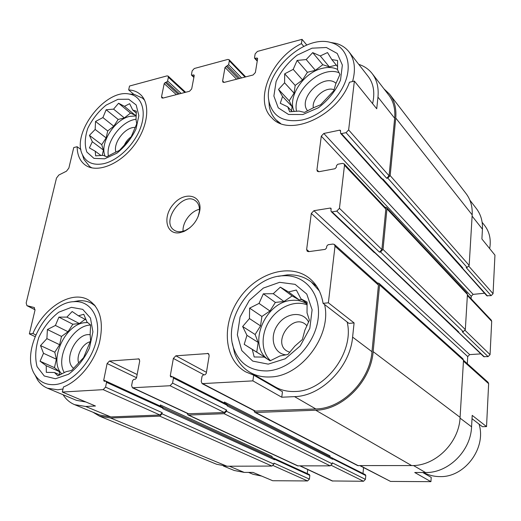 <?xml version="1.0" encoding="UTF-8"?>
<svg xmlns="http://www.w3.org/2000/svg" width="521" height="521" viewBox="0 0 521 521"><rect width="100%" height="100%" fill="white"/><g stroke="black" fill="none" stroke-linecap="round" stroke-linejoin="round"><path stroke-width="0.78" d="M104.636 158.82L116.88 153.194C125.001 146.616 131.377 138.573 135.988 129.071L138.846 115.629L136.183 104.988L128.674 99.224L117.935 99.329L106.089 105.131C98.365 111.527 92.263 119.25 87.782 128.309C84.773 137.427 84.474 145.352 86.877 152.08L93.936 158.364L104.636 158.82M114.249 152.848L106.629 156.828L103.21 155.343L95.649 155.838L95.219 151.207L89.41 147.925L92.321 141.712L89.423 135.356L95.154 129.442L95.532 121.452L102.904 117.577L106.147 109.749L113.585 109.136L118.573 103.23L124.473 106.33L129.638 103.679L132.718 110.022L136.339 111.175L136.014 119.381L136.723 123.861L130.537 138.306L119.452 150.426L114.249 152.848M55.48 378.76L68.544 374.247C77.323 367.702 84.298 358.962 89.469 348.028L92.914 331.831L90.446 318.038L82.735 309.357L71.442 307.338L58.827 312.17C50.517 318.559 43.862 326.928 38.86 337.276C35.395 348.008 34.796 357.81 37.076 366.686L44.259 375.986L55.48 378.76M66.147 371.649L57.831 375.843L54.458 372.508L46.33 372.352L46.219 365.722L40.065 361.216L43.51 353.31L40.514 345.573L46.897 338.63L47.398 329.532L55.415 325.449L58.912 317.126L66.896 317.1L72.165 311.512L78.424 315.798L83.77 314.287L86.974 322.03L90.589 324.961L90.146 334.345L90.589 340.851L83.601 357.614L71.533 370.49L66.147 371.649M268.243 364.14L285.254 358.78L300.187 345.964L309.813 328.367L312.118 309.761L306.765 294.059L295.088 284.349L279.588 282.317L263.326 288.087L249.312 300.428L240.077 317.015L237.348 334.834L241.777 350.568L252.724 361.105L268.243 364.14M279.959 355.954L270.145 360.819L264.329 357.1L254.17 356.976L252.307 349.461L244.212 344.335L246.954 335.335L242.643 326.504L249.455 318.559L249.624 308.132L259.028 303.411L263.32 293.805L273.251 293.694L280.324 287.143L288.562 291.955L296.345 290.034L300.975 298.872L307.097 302.05L307.032 312.854L309.402 320.207L304.85 330.223L302.369 339.529L294.886 346.094L287.892 354.482L279.959 355.954M302.864 114.516L318.416 107.73C328.347 100.071 335.713 90.856 340.513 80.104L342.369 65.086L337.243 53.474L326.374 47.502L312.066 48.173L297.139 55.154C287.787 62.566 280.78 71.364 276.104 81.543L273.883 96.053L278.247 107.821L288.523 114.477L302.864 114.516M313.31 107.814L304.459 112.393L298.943 111.064L289.676 111.768L287.729 106.838L280.272 103.288L282.551 96.47L278.527 89.417L284.59 82.806L284.687 73.813L293.199 69.371L297.113 60.416L306.192 59.563L312.711 52.628L320.278 55.936L327.514 52.562L331.805 59.596L337.562 60.495L337.562 69.768L339.926 74.496L335.798 83.803L333.74 90.784L320.669 104.734L313.31 107.814C311.532 98.339 325.645 86.017 334.091 89.781M469.838 200.11L476.253 208.426C480.727 214.19 482.791 221.106 482.439 229.175L481.899 238.976L494.95 255.134L493.055 293.694L491.134 295.635L486.79 295.759L461.417 267.26M80.905 149.494L77.141 146.733L73.761 147.534L68.857 168.101L66.467 171.194L58.853 175.017L56.476 178.104L26.167 302.975L26.929 305.664L35.07 309.774M133.734 94.275L128.667 89.931L129.521 86.037L167 75.89L168.081 76.066L168.361 77.271L167.612 80.963L166.557 82.123L165.255 82.468L178.123 94.197M303.763 46.389L301.425 43.608L302.037 39.335L306.804 45.047M301.425 43.608C270.751 58.599 253.421 100.983 271.969 117.935C288.94 137.609 337.321 116.535 349.487 82.24L354.371 81.087L376.729 108.772L377.966 97.114L394.664 118.228L389.076 175.779L386.68 178.28L387.774 178.084L467.129 267.468L466.165 267.579L491.134 295.635M229.351 466.217L244.238 472.404L252.978 472.41L272.724 480.733L307.585 480.942L309.409 479.105L309.839 475.419L309.142 474.501M244.238 472.404L234.216 470.476L223.398 466.015M460.036 418.109L471.57 426.81L472.202 415.374L486.536 426.595L482.374 426.699L472.019 418.682M471.57 426.81C470.821 450.906 448.229 473.153 425.527 472.508L414.736 472.501L430.926 481.665L390.555 481.43L360.05 465.754M63.08 394.742C66.004 399.366 69.86 402.681 74.659 404.674L85.672 406.471L95.454 406.009L62.331 392.046L63.438 387.005C78.997 380.825 94.06 362.447 99.348 343.098C104.089 322.089 100.377 307.657 88.212 299.803C71.494 290.106 43.966 307.39 32.888 333.518L29.345 333.889L34.972 336.553M35.682 334.853L32.888 333.518M281.75 397.223L282.473 391.733L253.701 375.159L252.88 380.877L281.75 397.223L294.534 396.624L315.83 408.959L254.984 411.121L202.122 383.632L201.223 381.365L202.063 376.24L203.359 374.892L204.981 374.788L206.27 373.44L209.168 355.68L208.348 353.518L175.857 355.817L206.453 372.333M348.972 323.391L323.085 303.346L328.373 302.799L354.098 322.929L348.972 323.391M422.746 472.508L431.219 477.386L430.926 481.665M463.501 360.258L488.073 382.303L488.639 383.684L486.536 426.595M484.517 293.232L473.127 294.378L471.231 296.299L471.088 298.696M467.409 294.788L491.283 320.135L491.7 321.307L490.066 354.645L488.092 356.618L483.703 356.644L457.392 331.317M480.792 353.876L469.668 354.612L467.728 356.566L467.311 363.678M363.56 467.584L362.994 473.478M331.779 457.803L365.358 474.683L365.794 475.556L365.429 479.366L363.534 481.267L332.229 480.961L300.083 465.969M307.729 469.532L307.253 473.569M175.857 355.817L173.363 358.435L170.282 375.797L170.706 376.904L173.044 376.95L173.467 378.064L172.581 383.091L170.061 385.729L132.445 387.774L131.624 385.56L132.562 380.669L133.78 379.386L135.252 379.288L136.476 378.005L139.713 361.027L138.951 358.91L109.462 361.04L107.105 363.541L103.718 380.148L104.102 381.222L106.147 381.242L106.538 382.323L105.561 387.129L162.207 412.691L162.005 413.817L159.778 416.142L110.602 418.018L99.518 416.155L92.992 412.235M162.207 412.691L159.98 415.016L110.823 416.924L99.928 415.094L74.659 404.674M372.385 73.852L388.594 94.855C393.44 101.094 395.465 108.882 394.664 118.228M383.944 88.831L389.552 94.151C394.488 100.52 396.553 108.472 395.739 118.006L390.17 175.584L387.774 178.084M384.83 207.097L386.517 207.54L386.947 208.908L383.026 249.416L380.558 251.975L379.431 252.118L381.9 249.566L385.833 209.084L385.403 207.71L344.075 163.822L344.498 165.261L339.451 208.328L336.787 211.116L332.053 211.871L331.278 211.663L331.017 210.862L330.978 208.263L330.203 208.061L313.909 210.699L469.668 354.612M377.282 282.916L379.001 283.307L379.594 284.954L373.147 351.629C370.985 381.313 342.59 410.001 315.687 410.209L255.622 412.495L254.815 412.326L253.864 410.541M313.909 210.699L311.304 213.441L306.648 249.526L307.247 251.291L308.666 251.65L325.189 249.383L326.537 247.983L326.758 246.133L328.1 244.727L332.893 244.062L334.423 244.466L377.855 283.431L378.448 285.078L371.974 351.714C369.851 380.714 342.121 408.738 315.83 408.959M224.492 403.098L224.434 402.036L224.29 402.993M172.581 383.091L226.655 410.086L226.479 411.264L224.121 413.694L188.635 415.048L187.99 414.924L187.091 413.264M226.655 410.086L224.304 412.515L188.179 413.772L132.445 387.774M354.371 81.087L348.64 129.931L346.068 132.653L341.463 133.604L382.316 179.042L382.857 178.944L462.798 267.97L461.613 267.787M462.798 267.97L461.736 267.612L382.082 179.055M332.053 211.871L458.806 332.04L457.646 331.864M458.806 332.04L457.809 331.714L374.814 252.718M227.306 404.745L332.02 457.92L332.678 459.301L332.737 458.799L365.794 475.556M332.294 457.881L332.737 458.799M165.255 82.468L164.2 83.627L161.543 96.672L163.099 98.046M302.037 39.335L257.42 51.416L255.153 53.878L254.515 57.753L254.652 58.332L256.794 58.072L257.472 58.209L257.615 58.782L255.375 72.51L253.082 74.991L224.167 82.396L222.923 82.162L222.623 80.944L225.02 67.456L228.647 64.663L229.318 60.84L229.045 59.674L227.781 59.44L194.3 68.505L192.151 70.856L191.428 74.601L191.572 75.206L193.493 74.946L194.072 75.044L194.216 75.643L191.682 88.909L189.507 91.279L162.897 98.098L161.842 97.922L161.543 96.672M341.463 133.604L340.643 133.396L340.473 130.38L339.646 130.165L323.808 133.474L473.127 294.378M344.075 163.822L342.434 163.392L337.777 164.265L336.481 165.639L336.273 167.365L334.97 168.732L318.911 171.722L317.374 171.331L316.931 169.859L321.288 136.157L323.808 133.474M386.517 207.54L467.005 293.225L467.428 294.443L465.331 329.578L463.241 331.688L462.251 331.766L488.092 356.618M226.557 404.263L227.28 405.976L332.678 459.301M365.429 479.366L332.294 462.824L332.19 463.833L330.177 465.859L297.582 465.846L187.99 414.924M160.507 406.198L160.422 404.967L160.227 406.067M273.642 458.291L274.111 458.35L274.469 459.737L273.838 458.382L162.936 407.5M162.298 407.103L162.91 408.751L274.469 459.737M309.409 479.105L274.02 463.136L273.896 464.113L271.975 466.067L226.954 466.223L216.619 464.263L99.518 416.155M389.968 94.692L465.865 193.324C470.483 199.289 472.593 206.472 472.182 214.88L469.167 265.391L467.129 267.468M379.001 283.307L462.928 358.78L463.501 360.232L460.089 417.347C459.183 442.661 435.38 466.165 411.649 465.579L357.653 465.592L254.815 412.326M330.138 456.969L329.936 455.816L224.434 402.036M272.262 457.659L272.008 456.376L160.422 404.967M382.316 179.042L381.528 178.814L340.643 133.396M374.951 252.711L374.202 252.496L331.278 211.663M105.561 387.129L103.178 389.649L62.331 392.046M29.345 333.889L34.985 310.236L34.197 307.507L26.929 305.664M358.741 64.35C364.153 66.089 368.562 69.078 371.968 73.318C376.865 79.615 378.865 87.548 377.966 97.114M334.423 244.466L335.01 246.205L328.373 302.799M294.534 396.624C321.437 396.181 350.151 367.018 352.6 337.107L354.098 322.929M252.88 380.877L202.122 383.632M179.758 232.724L183.88 231.506C192.887 226.954 198.24 219.719 199.927 209.8C201.686 194.574 184.388 191.227 173.526 204.089C162.252 216.508 165.991 235.186 179.758 232.724M77.141 146.733C77.251 155.011 79.967 161.119 85.275 165.053C96.639 173.389 119.153 164.877 133.669 145.945C148.335 127.124 150.934 103.086 139.993 94.145C136.899 91.559 133.122 90.153 128.667 89.931M323.085 303.346C321.281 292.437 316.605 283.991 309.057 277.993C289.344 262.532 255.974 273.375 238.852 299.113C221.34 324.59 223.822 359.62 245.814 371.929L253.701 375.159M34.829 374.56L37.558 379.907C40.097 383.73 43.38 386.484 47.411 388.184L76.411 400.323L85.985 402.017M349.129 52.048L368.06 76.281C373.59 83.425 375.1 92.549 372.606 103.666M347.129 321.971C354.729 351.825 325.215 391.304 295.179 391.486C287.892 391.805 281.314 390.32 275.459 387.038L274.977 386.758M266.127 381.652L267.573 383.15M423.632 472.508C428.568 475.185 433.954 476.552 439.776 476.598C464.55 477.666 486.66 448.138 479.046 424.127M248.595 472.41L253.063 474.279L261.672 476.077M232.418 343.43L234.561 353.043C237.589 361.672 242.845 368.171 250.327 372.535C256.28 375.875 262.994 377.341 270.471 376.943C301.262 376.468 332.053 335.263 324.583 304.505M319.366 291.005L311.284 281.965C304.407 276.768 296.403 274.404 287.266 274.88L278.266 276.345M267.299 370.919C290.171 369.747 314.358 345.573 317.966 319.874C321.893 294.163 305.059 274.241 283.118 275.772C251.799 276.43 222.604 319.549 233.864 348.796C239.601 363.808 250.751 371.18 267.299 370.919M47.411 388.184L57.714 389.799L63.002 388.985M95.363 306.009L91.442 303.274C87.652 301.255 83.438 300.415 78.801 300.754L73.051 301.763M54.164 384.648C71.318 383.795 91.462 362.733 96.372 340.252C101.53 317.751 90.615 300.207 73.962 301.679C46.239 302.226 19.16 353.349 35.435 375.524C39.817 381.958 46.056 384.999 54.164 384.648M307.006 325.749L305.078 323.997C291.675 313.772 272.294 342.558 286.908 351.037L289.819 352.307M308.601 322.134C303.176 310.731 285.912 312.502 277.654 324.883C269.038 337.015 273.525 353.857 286.107 354.866M307.149 304.902C295.062 299.868 278.514 306.895 269.663 320.422C260.721 333.883 260.891 351.753 270.484 360.669M267.032 358.761C247.527 343.847 265.515 301.906 291.545 300.376C297.413 299.777 302.61 301.014 307.136 304.075M90.257 341.737C82.748 343.391 76.059 355.394 78.593 362.753M90.205 334.795C76.607 332.04 62.527 360.285 73.63 368.301M90.589 325.045C72.64 325.221 54.9 357.093 64.291 372.665M61.856 373.922C48.062 361.046 65.301 323.645 85.131 322.649L87.652 322.564M489.675 248.602C491.238 239.562 489.525 231.825 484.543 225.385L482.133 222.304M352.561 81.517C355.941 69.247 354.671 59.264 348.751 51.559C345.508 47.587 341.281 44.858 336.065 43.393L330.021 42.344M268.758 99.876L269.331 106.675C270.36 112.008 272.652 116.457 276.195 120.025L280.578 123.444M302.102 119.993C319.92 116.163 338.852 99.368 345.508 81.185C352.268 62.989 345.814 46.616 331.317 42.676C303.808 33.644 262.167 73.741 269.057 101.79C272.861 116.828 283.873 122.891 302.102 119.993M144.584 100.195L142.559 98.15L134.125 94.34L129.403 94.06M82.403 154.581L83.933 159.393L89.729 166.59L91.956 167.912M103.542 163.711C117.974 160.644 134.529 144.604 140.605 127.586C146.798 110.563 141.51 95.988 129.273 94.034C105.463 88.583 71.182 133.096 82.461 154.717C86.31 162.611 93.337 165.606 103.542 163.711M336.038 83.327C323.932 72.321 297.074 98.534 307.631 110.869M339.093 72.764C321.008 65.132 291.721 91.983 296.579 111.318M294.248 111.52C286.98 97.557 303.352 72.465 322.336 68.329C328.132 66.929 333.212 67.294 337.575 69.43M131.344 136.684C128.081 138.944 125.665 141.94 124.115 145.665M135.336 127.476C125.581 126.447 112.764 142.767 115.909 152.178M136.02 119.302C121.699 120.611 105.476 142.174 108.407 155.981M105.164 156.222C99.192 143.939 114.288 119.596 129.788 116.352L136.248 115.936M199.458 209.299C190.751 211.116 182.317 222.421 183.053 231.291M198.019 216.912L199.38 211.435C199.764 206.746 198.527 203.242 195.668 200.937C183.255 190.491 160.383 221.425 174.092 230.126C176.176 231.558 178.69 232.047 181.634 231.598L185.268 230.523L189.937 227.742M292.281 111.644L287.729 106.838M291.526 110.843L292.125 106.662L282.551 96.47M292.125 106.662L289.175 100.807L278.527 89.417M289.175 100.807L294.072 93.155L284.59 82.806M294.072 93.155L295.186 85.431L284.687 73.813M295.186 85.431L302.538 79.921L293.199 69.371M302.538 79.921L307.416 72.289L297.113 60.416M307.416 72.289L315.361 70.309L306.192 59.563M315.361 70.309L322.812 64.728L312.711 52.628M322.812 64.728L329.305 66.838L320.278 55.936M329.305 66.838L336.292 65.092M337.634 66.747L331.805 59.596M270.282 360.76L264.329 357.1M263.828 357.106L263.548 356.371L252.307 349.461M263.548 356.371L244.212 344.335M256.775 352.072L258.169 342.427L246.954 335.335M258.169 342.427L255.114 334.508L242.643 326.504M255.114 334.508L260.546 325.892L249.455 318.559M260.546 325.892L261.907 316.449L249.624 308.132M261.907 316.449L269.943 310.998L259.028 303.411M269.943 310.998L275.362 302.421L263.32 293.805M275.362 302.421L283.971 301.49L273.251 293.694M283.971 301.49L292.131 295.954L280.324 287.143M292.131 295.954L299.113 299.862L288.562 291.955M299.113 299.862L301.887 299.562M307.13 303.509L300.975 298.872M59.869 374.892L54.458 372.508M59.928 374.866L59.16 371.48L46.219 365.722M59.16 371.48L54.471 367.65L40.065 361.216M54.471 367.65L56.372 359.203L43.51 353.31M56.372 359.203L54.79 352.222L40.514 345.573M54.79 352.222L59.635 344.713L46.897 338.63M59.635 344.713L61.498 336.423L47.398 329.532M61.498 336.423L68.01 331.721L55.415 325.449M68.01 331.721L72.842 324.238L58.912 317.126M72.842 324.238L79.368 323.534L66.896 317.1M79.368 323.534L85.184 319.34M86.141 319.842L78.424 315.798M101.054 155.551L95.219 151.207M102.201 155.447L103.412 150.061L92.321 141.712M103.412 150.061L101.732 144.688L89.423 135.356M101.732 144.688L106.141 137.915L95.154 129.442M106.141 137.915L107.71 130.966L95.532 121.452M107.71 130.966L113.773 126.206L102.904 117.577M113.773 126.206L118.176 119.459L106.147 109.749M118.176 119.459L124.35 117.915L113.585 109.136M124.35 117.915L130.491 113.103L118.573 103.23M130.491 113.103L135.173 115.219L124.473 106.33M135.173 115.219L136.287 114.946M136.333 113.044L132.718 110.022M273.154 465.559L307.585 480.942M472.111 216.117L482.439 229.175M468.887 266.283L493.055 293.694M463.449 361.138L488.639 383.684M413.479 465.533L425.527 472.508M360.441 465.754L390.555 481.43M168.361 77.271L184.844 92.478M167.612 80.963L181.191 93.409M164.2 83.627L176.339 94.653M229.318 60.84L245.02 77.056M228.647 64.663L241.581 77.935M225.02 67.456L236.593 79.218M222.623 80.944L224.108 82.416M346.068 132.653L386.68 178.28M462.322 268.028L487.467 296M339.646 130.165L340.63 131.259M321.288 136.157L471.231 296.299M316.931 169.859L318.813 171.735M467.37 295.511L491.7 321.307M465.11 330.399L490.066 354.645M380.558 251.975L463.241 331.688M336.787 211.116L379.431 252.118M458.311 332.079L484.341 356.859M330.203 208.061L331.239 209.045M311.304 213.441L467.728 356.566M306.648 249.526L309.09 251.591M207.43 353.329L208.999 354.221M173.363 358.435L204.076 374.846M170.282 375.797L172.438 376.891M173.467 378.064L227.371 405.39M226.479 411.264L332.19 463.833M331.376 465.39L363.534 481.267M300.402 465.963L332.802 481.085M138.215 358.78L139.504 359.431M109.462 361.04L137.14 374.521M107.105 363.541L136.528 377.732M103.718 380.148L106.01 381.196M272.157 457.471L273.987 458.311M274.528 459.255L309.839 475.419M106.538 382.323L163.008 408.184M162.005 413.817L273.896 464.113M159.778 416.142L271.975 466.067M110.602 418.018L226.954 466.223M395.739 118.006L472.182 214.88M390.17 175.584L469.167 265.391M386.947 208.908L467.428 294.443M383.026 249.416L465.331 329.578M379.594 284.954L463.501 360.232M373.147 351.629L460.089 417.347M315.687 410.209L411.649 465.579M255.622 412.495L358.383 465.761M224.121 413.694L330.177 465.859M188.635 415.048L298.175 465.976M103.178 389.649L159.98 415.016M85.672 406.471L110.823 416.924M33.904 307.403L34.471 307.69M27.216 305.768L35.07 309.735M166.557 82.123L179.413 93.865M193.493 74.946L194.216 75.636M192.145 75.304L193.949 77.03M227.54 65.867L239.784 78.397M226.127 66.245L238.39 78.756M256.794 58.072L257.589 58.932M255.329 58.463L257.315 60.605M348.64 129.931L389.076 175.779M344.498 165.261L385.833 209.084M339.451 208.328L381.9 249.566M335.01 246.205L378.448 285.078M352.6 337.107L371.974 351.714M202.969 383.801L255.791 411.297M170.061 385.729L224.304 412.515M133.122 387.898L188.83 413.895M274.111 458.35L309.415 474.559M168.081 76.066L185.626 92.276M191.572 75.206L193.877 77.408M229.045 59.674L245.684 76.887M254.652 58.332L257.231 61.113M173.044 376.95L226.935 404.342M106.147 381.242L162.604 407.162M309.676 278.488L309.057 277.993M316.683 286.263L311.877 282.441M275.459 387.038L250.327 372.535M233.864 348.796L234.561 353.043M283.118 275.772L287.266 274.88M94.516 304.961L91.442 303.274M35.435 375.524L37.558 379.907M73.962 301.679L78.801 300.754M278.826 122.696L276.195 120.025M269.057 101.79L269.331 106.675M331.317 42.676L336.065 43.393M144.33 99.68L142.787 98.352M91.396 167.788L89.729 166.59M82.461 154.717L83.933 159.393M129.273 94.034L134.125 94.34M199.38 211.435L199.927 209.8M185.268 230.523L183.88 231.506"/></g></svg>
